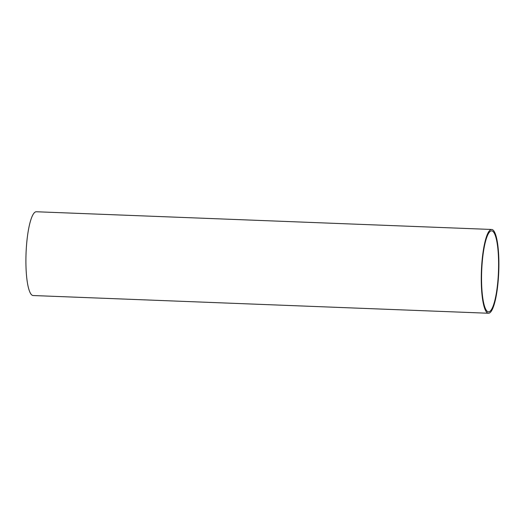 <?xml version="1.0" encoding="UTF-8"?>
<svg xmlns="http://www.w3.org/2000/svg" width="525" height="525" viewBox="0 0 525 525"><rect width="100%" height="100%" fill="white"/><g stroke="black" fill="none" stroke-linecap="round" stroke-linejoin="round"><path stroke-width="0.79" d="M481.884 267.054A40.523 8.393 -87.8 0 1 491.649 230.862A40.523 8.393 -87.8 0 1 498.461 271.688A40.523 8.393 -87.8 0 1 488.499 311.85A40.523 8.393 -87.8 0 1 481.884 267.054M488.447 313.248L33.095 295.529A41.921 8.682 -87.8 0 1 26.25 249.191A41.921 8.682 -87.8 0 1 36.356 211.752L491.702 229.471A41.921 8.682 -87.8 0 1 498.75 271.694A41.921 8.682 -87.8 0 1 488.447 313.248A41.921 8.682 -87.8 0 1 481.602 266.903A41.921 8.682 -87.8 0 1 491.702 229.471"/></g></svg>
